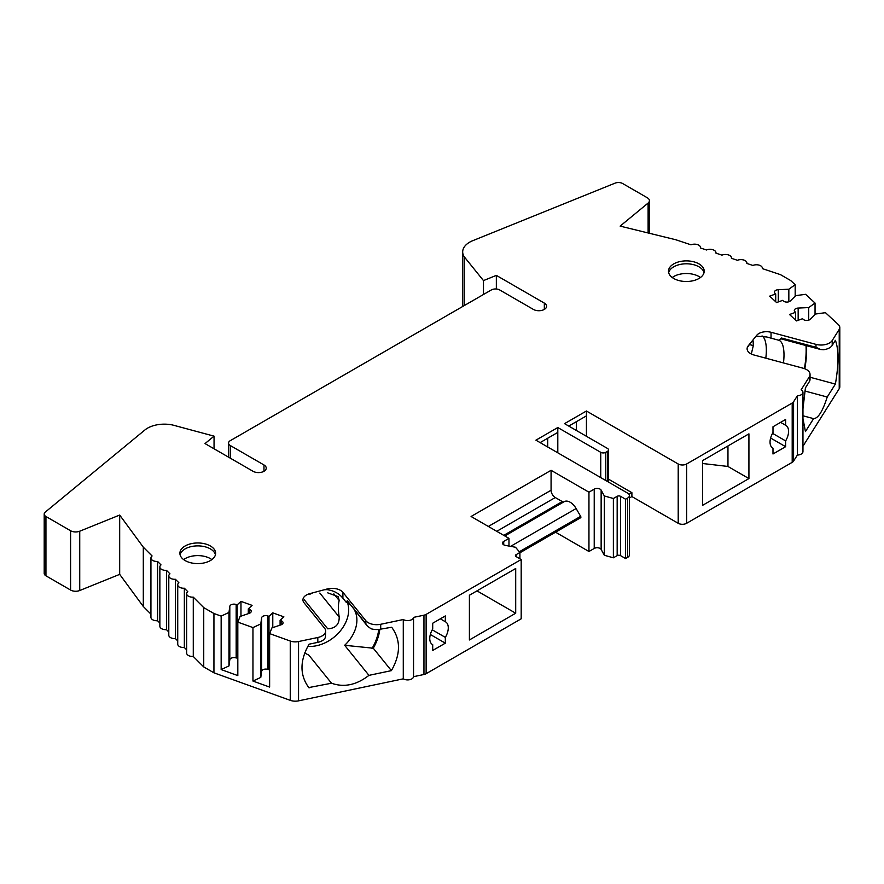 <?xml version="1.0" encoding="UTF-8"?>
<svg xmlns="http://www.w3.org/2000/svg" width="884" height="884" viewBox="0 0 884 884"><rect width="100%" height="100%" fill="white"/><g stroke="black" fill="none" stroke-linecap="round" stroke-linejoin="round"><path stroke-width="1.33" d="M698.979 263.896A17.857 10.31 180 0 1 704.216 271.189A17.857 10.31 180 0 1 686.349 281.499A17.857 10.31 180 0 1 668.492 271.189A17.857 10.31 180 0 1 679.52 261.664A17.857 10.31 180 0 1 698.979 263.896M185.121 560.567A17.857 10.31 0 0 0 204.591 562.81A17.857 10.31 0 0 0 215.619 553.274A17.857 10.31 0 0 0 197.751 542.964A17.857 10.31 0 0 0 179.894 553.274A17.857 10.31 0 0 0 185.121 560.567M649.409 233.288L649.409 200.69A7.149 4.122 180 0 0 647.32 197.773L622.679 183.54A5.956 3.437 180 0 0 615.054 183.154L472.841 240.647A23.813 13.746 0 0 0 462.686 251.907A23.813 13.746 0 0 0 464.244 256.791L483.471 280.593L496.344 275.388L544.334 303.101A7.735 4.464 180 0 1 546.599 306.262A7.735 4.464 180 0 1 541.826 310.383A7.735 4.464 180 0 1 533.395 309.422L499.714 289.974A5.956 3.437 0 0 0 491.294 289.974L230.293 440.663A5.956 3.437 0 0 0 228.547 443.094A5.956 3.437 0 0 0 230.293 445.525L263.973 464.962A7.735 4.464 180 0 1 266.239 468.122A7.735 4.464 180 0 1 261.454 472.255A7.735 4.464 180 0 1 253.023 471.282L205.033 443.58L214.05 436.143L172.822 425.049A23.813 13.746 0 0 0 144.854 430.011L45.272 512.112A5.956 3.437 180 0 0 44.2 514.079A5.956 3.437 180 0 0 45.946 516.51L70.587 530.743A7.149 4.122 180 0 0 79.737 531.207L119.683 515.052L119.683 574.357L79.737 590.512A7.149 4.122 180 0 1 70.587 590.048L45.946 575.816A5.956 3.437 180 0 1 44.2 573.385L44.2 514.079M150.932 614.115L143.307 606.49L143.307 547.185L119.683 515.052M143.307 547.185L152.092 555.97A5.956 3.437 180 0 0 150.932 558.014A5.956 3.437 180 0 0 157.551 561.428L161.021 564.909A5.956 3.437 180 0 0 159.86 566.942A5.956 3.437 180 0 0 166.479 570.357L169.96 573.838A5.956 3.437 0 0 0 168.789 575.871A5.956 3.437 0 0 0 175.408 579.285L178.888 582.766A5.956 3.437 0 0 0 177.728 584.81A5.956 3.437 0 0 0 184.347 588.225L187.817 591.694A5.956 3.437 0 0 0 186.657 593.739A5.956 3.437 0 0 0 193.276 597.153L203.74 607.617L213.939 613.507L221.155 616.104L228.978 612.446L229.807 606.358A4.166 2.409 0 0 1 236.172 604.501L237.188 604.866L240.967 601.374L252.073 605.374L248.293 608.877L249.299 609.242A4.166 2.409 0 0 1 251.255 611.275A4.166 2.409 0 0 1 249.211 613.352L240.083 616.457L237.818 622.126L252.957 627.585L260.791 623.927L261.62 617.828A4.166 2.409 0 0 1 267.985 615.982L268.99 616.347L272.78 612.844L283.886 616.855L280.095 620.347L281.112 620.712A4.166 2.409 0 0 1 283.068 622.756A4.166 2.409 0 0 1 281.013 624.833L271.896 627.927L269.631 633.596L269.631 687.067L252.957 681.056L252.957 627.585M413.546 676.68L413.546 617.375L423.955 615.187A5.956 3.437 0 0 0 426.132 614.391L521.184 559.506L521.184 618.811L426.132 673.696A5.956 3.437 0 0 1 423.955 674.492L413.546 676.68A5.956 3.437 180 0 1 409.635 679.697A5.956 3.437 180 0 1 403.281 678.835L298.549 700.846L298.549 641.541A9.525 5.503 180 0 1 290.25 641.033L269.631 633.596M298.549 641.541L317.809 637.497A11.912 6.873 0 0 0 325.643 631.032A11.912 6.873 0 0 0 324.527 628.126L304.052 602.778A11.912 6.873 0 0 1 302.936 599.871A11.912 6.873 0 0 1 309.809 593.65L312.759 592.855A33.338 24.675 141.1 0 0 309.809 594.291L309.809 593.65M354.495 610.126A33.338 24.675 -38.9 0 1 344.661 645.287L368.948 675.354L391.391 670.636C400.739 654.282 400.839 639.817 391.689 627.253L380.706 629.132A11.912 6.873 180 0 1 371.015 628.745L367.291 626.005L365.843 623.64L365.843 620.723L342.904 592.324A11.912 6.873 0 0 0 327.08 588.998L312.759 592.855M365.843 620.723A11.912 6.873 0 0 0 380.706 624.281L403.281 619.529A5.956 3.437 180 0 0 409.635 620.391A5.956 3.437 180 0 0 413.546 617.375M521.184 559.506L516.134 556.6A2.387 1.37 180 0 1 515.427 555.627A2.387 1.37 180 0 1 516.134 554.655L519.914 552.467L515.494 547.24L505.405 545.395A4.166 2.409 180 0 1 502.488 543.107A4.166 2.409 180 0 1 503.714 541.406L508.974 538.367L471.084 516.488L551.075 470.31L588.954 492.189L594.225 489.15A4.166 2.409 0 0 1 601.142 490.123L604.324 495.957L613.374 498.499L617.165 496.322A2.387 1.37 0 0 1 620.535 496.322L625.585 499.239L627.684 498.023A5.956 3.437 0 0 0 629.43 495.592A5.956 3.437 0 0 0 627.684 493.161L535.914 440.177L557.804 427.536L600.744 452.332A3.569 2.066 0 0 0 605.794 452.332L607.485 451.359A3.569 2.066 0 0 0 608.524 449.901A3.569 2.066 0 0 0 607.485 448.442L564.544 423.646L586.435 411.005L678.205 463.989A5.956 3.437 0 0 0 686.625 463.989L792.197 403.038A5.956 3.437 0 0 0 793.578 401.789L797.368 395.778A5.956 3.437 180 0 0 802.959 392.341A5.956 3.437 180 0 0 801.103 389.855L809.324 376.816A11.912 6.873 0 0 0 810.042 374.462A11.912 6.873 0 0 0 803.169 368.23L753.975 354.992A11.912 6.873 0 0 1 747.102 348.76A11.912 6.873 0 0 1 748.218 345.854L754.892 337.589A33.338 11.503 -74.9 0 1 756.218 336.572A33.338 11.503 -74.9 0 1 756.759 336.229L766.726 336.97L778.959 340.296A33.338 11.503 -74.9 0 1 783.467 362.926M839.225 329.389A9.525 5.503 0 0 0 839.8 327.5L839.8 386.805A9.525 5.503 0 0 1 839.225 388.684L839.225 329.389L832.22 340.506A11.912 6.873 0 0 1 815.998 344.384L771.036 332.273A10.741 6.199 0 0 0 756.759 335.279L754.892 337.589M839.8 327.5A9.525 5.503 0 0 0 838.352 324.594L825.468 312.682L815.656 313.997L810.285 319.257A4.166 2.409 0 0 1 803.158 319.312L802.528 318.726L796.462 320.914L789.523 314.505L795.589 312.317L794.959 311.732A4.166 2.409 0 0 1 794.318 310.461A4.166 2.409 0 0 1 798.164 308.063L808.716 307.577L815.048 303.057L805.589 294.317L795.777 295.632L790.406 300.892A4.166 2.409 0 0 1 783.279 300.947L782.649 300.361L776.594 302.549L769.655 296.14L775.71 293.952L775.08 293.366A4.166 2.409 0 0 1 774.45 292.096A4.166 2.409 0 0 1 778.285 289.698L788.837 289.223L795.18 284.692L790.672 280.537L780.461 274.648L762.339 268.603A5.956 3.437 180 0 0 762.384 268.217A5.956 3.437 180 0 0 759.113 265.145A5.956 3.437 180 0 0 752.892 265.454L746.87 263.443A5.956 3.437 0 0 0 746.914 263.056A5.956 3.437 0 0 0 743.643 259.995A5.956 3.437 0 0 0 737.422 260.294L731.411 258.294A5.956 3.437 0 0 0 731.444 257.907A5.956 3.437 0 0 0 728.173 254.835A5.956 3.437 0 0 0 721.952 255.144L715.941 253.133A5.956 3.437 180 0 0 715.974 252.747A5.956 3.437 180 0 0 712.703 249.686A5.956 3.437 180 0 0 706.493 249.984L700.471 247.984A5.956 3.437 180 0 0 700.515 247.597A5.956 3.437 180 0 0 697.244 244.525A5.956 3.437 180 0 0 691.023 244.824L675.796 239.752L620.148 226.116L648.116 203.055L648.116 232.967M649.409 200.69A7.149 4.122 180 0 1 648.116 203.055M785.622 440.906A13.094 7.558 120 0 0 788.572 431.381A13.094 7.558 120 0 0 785.865 425.392A13.094 7.558 120 0 0 785.622 425.259L785.622 419.469L772.992 426.762L772.992 432.552A13.094 7.558 120 0 0 772.76 448.077A13.094 7.558 120 0 0 772.992 448.199L772.992 453.989L785.622 446.696L785.622 440.906L772.539 433.348M780.616 422.364L785.622 425.259M576.324 421.701L576.324 430.453M586.435 436.287L586.435 411.005M547.704 438.232L547.704 446.984M445.326 637.375A13.094 7.558 120 0 0 448.276 627.85A13.094 7.558 120 0 0 445.569 621.85A13.094 7.558 120 0 0 445.326 621.728L445.326 615.938L432.707 623.231L432.707 629.021A13.094 7.558 120 0 0 432.464 644.535A13.094 7.558 120 0 0 432.707 644.668L432.707 650.458L445.326 643.165L445.326 637.375L432.243 629.817M440.32 618.833L445.326 621.728M748.925 478.576L748.925 433.856L702.614 460.586L702.614 505.317L748.925 478.576L727.963 466.476L727.963 445.956M702.614 463.514L727.963 466.454M515.703 613.22L469.404 639.961L469.404 595.241L515.703 568.5L515.703 613.22L476.973 590.866M804.882 391.015L827.225 397.026C822.684 411.292 818.142 418.497 813.6 418.64L805.434 431.591L802.959 418.508M802.959 415.778L813.6 418.64M762.03 335.909A33.338 11.503 -74.9 0 1 765.047 340.384A33.338 11.503 -74.9 0 1 765.809 358.175M342.904 592.324L342.904 598.203C339.025 593.44 333.754 590.589 327.08 589.65A33.338 24.675 141.1 0 0 324.13 589.794M342.904 598.203L346.108 602.17A33.338 24.675 -38.9 0 1 350.252 604.877M304.759 652.889A33.338 24.675 -38.9 0 0 308.693 654.967L331.522 683.221C343.998 687.664 356.473 685.045 368.948 675.354M347.567 602.954A33.338 24.675 -38.9 0 1 346.55 620.502A33.338 24.675 -38.9 0 1 307.787 646.392M839.225 388.684L802.959 446.221M802.959 392.341L802.959 451.647A5.956 3.437 180 0 1 797.368 455.072L793.578 461.094L793.578 401.789M629.43 497.99L631.894 496.565L678.205 523.295A5.956 3.437 0 0 0 686.625 523.295L792.197 462.343A5.956 3.437 0 0 0 793.578 461.094M555.561 532.212L588.954 551.494L594.225 548.456A4.166 2.409 0 0 1 601.142 549.428L604.324 555.263L613.374 557.804L617.165 555.627A2.387 1.37 0 0 1 620.535 555.627L625.585 558.544L627.684 557.329A5.956 3.437 0 0 0 629.43 554.898L629.43 495.592M298.549 700.846A9.525 5.503 180 0 1 290.25 700.338L213.939 672.812L213.939 613.507M186.657 593.739L186.657 653.044A5.956 3.437 0 0 0 193.276 656.458L203.74 666.923L213.939 672.812M177.728 584.81L177.728 644.104A5.956 3.437 0 0 0 184.347 647.519L186.657 649.839M168.789 575.871L168.789 635.176A5.956 3.437 0 0 0 175.408 638.591L177.728 640.9M159.86 566.942L159.86 626.248A5.956 3.437 180 0 0 166.479 629.662L168.789 631.972M150.932 558.014L150.932 617.319A5.956 3.437 180 0 0 157.551 620.734L159.86 623.043M143.307 606.49L119.683 574.357M753.113 340.804L753.312 345.6L751.312 354.009M327.732 592.855L338.218 596.656L339.191 600.501C338.119 604.689 338.119 610.192 339.191 617.032C339.346 624.413 335.522 628.347 327.732 628.822L304.317 599.838M496.344 289.002L496.344 275.388M748.218 345.854L748.218 346.506A33.338 11.503 -74.9 0 1 749.588 344.152M215.431 554.732A17.857 10.31 0 0 0 197.751 545.881A17.857 10.31 0 0 0 180.071 554.732M668.669 272.648A17.857 10.31 180 0 1 680.702 264.327A17.857 10.31 180 0 1 698.979 266.813A17.857 10.31 180 0 1 704.029 272.648M157.551 620.734L157.551 561.428M166.479 629.662L166.479 570.357M175.408 638.591L175.408 579.285M184.347 647.519L184.347 588.225M193.276 656.458L193.276 597.153M203.74 666.923L203.74 607.617M237.818 657.751L236.172 657.972A4.166 2.409 0 0 0 229.807 659.829L228.978 665.917L221.155 669.575L237.818 675.597L237.818 622.126M221.155 669.575L221.155 616.104M228.978 665.917L228.978 612.446M237.188 658.337L237.188 604.866M240.967 616.159L240.967 601.374M248.293 613.662L248.293 608.877M269.631 669.221L267.985 669.453A4.166 2.409 0 0 0 261.62 671.299L260.791 677.398L252.957 681.056M260.791 677.398L260.791 623.927M268.99 669.818L268.99 616.347M272.78 627.629L272.78 612.844M280.095 625.143L280.095 620.347M331.522 683.221L308.781 687.575C299.632 675 299.731 660.547 309.08 644.193L317.809 642.359A11.912 6.873 180 0 0 325.389 637.309L325.643 631.032M403.281 678.835L403.281 619.529M346.108 602.17L347.313 600.7L365.843 623.64M519.914 558.776L519.914 552.467M508.974 546.047L508.974 538.367M563.981 501.792A3.569 2.066 -120 0 1 562.268 501.571L555.285 497.537A5.956 3.437 -120 0 1 551.075 490.244L551.075 470.31M588.954 551.494L588.954 492.189M576.103 520.344A11.912 6.873 -120 0 0 576.125 520.333L580.644 517.726A1.193 0.685 -120 0 0 580.644 516.344L576.125 508.532A11.912 6.873 -120 0 0 564.213 501.648A11.912 6.873 -120 0 0 564.091 501.725L504.808 535.958L564.213 501.648M604.324 555.263L604.324 495.957M613.374 557.804L613.374 498.499M625.585 558.544L625.585 499.239M540.124 442.608L557.804 432.398L557.804 452.818M557.804 427.536L557.804 432.398M631.894 496.565L631.894 492.675L629.021 494.333M568.755 426.077L586.435 415.867M608.524 479.183L631.894 492.675M797.368 455.072L797.368 395.778M802.959 408.795L805.434 387.844L809.324 381.678L809.324 376.816M832.22 340.506L832.22 345.368L835.391 340.318C838.828 349.456 838.828 364.042 835.391 384.076L827.225 397.026M810.042 374.462L810.042 379.324A11.912 6.873 180 0 1 809.324 381.678M778.959 340.296L781.544 338.019L815.998 347.302L820.485 349.489L823.479 349.744A11.912 6.873 180 0 0 832.22 345.368M795.18 296.217L795.18 284.692M815.048 314.582L815.048 303.057M795.589 320.096L795.589 312.317M808.716 320.141L808.716 307.577M775.71 301.731L775.71 293.952M788.837 301.776L788.837 289.223M214.05 448.785L214.05 436.143M483.471 294.494L483.471 280.593M464.244 305.588L464.244 256.791M430.331 634.502L445.326 643.165M770.627 438.033L785.622 446.696M308.483 687.199L309.08 687.94M379.833 629.298A51.195 37.89 -38.9 0 1 373.269 648.204L391.391 670.636M373.269 648.204L344.661 645.287M366.982 625.585L347.313 600.7M378.761 629.441A50.012 37.006 -38.9 0 1 371.998 648.547M810.042 377.247L835.391 384.076M782.229 338.638L781.544 338.019M805.987 345.556A50.012 17.26 -74.9 0 1 804.407 368.617M211.862 559.605L210.956 558.975A17.857 10.31 0 0 0 184.546 558.975L183.651 559.605M672.249 277.521L673.144 276.88A17.857 10.31 180 0 1 698.979 276.537A17.857 10.31 180 0 1 699.553 276.88L700.448 277.521M576.125 520.333L519.914 552.787L576.125 520.333M806.539 345.699A51.195 17.669 -74.9 0 1 804.805 368.772M79.737 531.207L79.737 590.512M70.587 590.048L70.587 530.743M749.356 344.528L753.312 345.6M333.832 593.86L339.191 600.501M319.831 593.065L339.191 617.032M544.334 309.422L544.334 303.101M263.973 471.282L263.973 464.962M230.293 458.166L230.293 445.525M290.25 700.338L290.25 641.033M229.807 659.829L229.807 606.358M236.172 657.972L236.172 604.501M249.299 613.319L249.299 609.242M261.62 671.299L261.62 617.828M267.985 669.453L267.985 615.982M281.112 624.8L281.112 620.712M317.809 637.497L317.809 642.359M380.706 629.132L380.706 624.281M327.08 588.998L327.08 589.65M423.955 674.492L423.955 615.187M426.132 673.696L426.132 614.391M516.134 556.6L516.134 554.655M503.714 544.809L503.714 541.406M551.075 490.244L488.344 526.455M594.225 548.456L594.225 489.15M601.142 549.428L601.142 490.123M617.165 555.627L617.165 496.322M620.535 555.627L620.535 496.322M627.684 557.329L627.684 498.023M600.744 477.603L600.744 452.332M605.794 480.52L605.794 452.332M607.485 481.493L607.485 451.359M678.205 523.295L678.205 463.989M686.625 523.295L686.625 463.989M792.197 462.343L792.197 403.038M756.759 335.279L756.759 336.229M771.036 332.273L771.036 338.163M815.998 344.384L815.998 347.302M798.164 320.306L798.164 308.063M778.285 301.941L778.285 289.698M45.946 575.816L45.946 516.51M580.644 516.344L519.317 551.76M576.125 508.532L510.62 546.345M562.268 501.571L503.758 535.35M555.285 497.537L496.764 531.317M765.688 336.693L766.726 336.981M608.524 449.901L608.524 482.1M228.547 457.15L228.547 443.094M462.686 306.483L462.686 251.907M781.102 338.859L819.667 349.235"/></g></svg>
